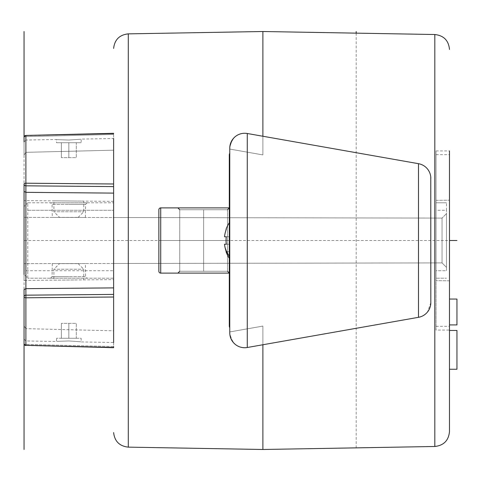 <?xml version="1.0" encoding="UTF-8"?>
<svg xmlns="http://www.w3.org/2000/svg" width="481" height="481" viewBox="0 0 481 481"><rect width="100%" height="100%" fill="white"/><g stroke="black" fill="none" stroke-linecap="round" stroke-linejoin="round"><path stroke-width="0.36" stroke-dasharray="2.4 1.8" d="M436.051 150.932L449.488 150.932L449.488 330.068L449.488 150.932L449.488 330.068L436.051 330.068L436.051 150.932L436.051 330.068M449.488 330.465L449.488 369.252L449.488 330.465L449.488 369.252L456.95 369.252L456.95 330.465M262.891 136.249L262.891 154.912L229.762 149.068L229.762 153.265L229.762 149.068L262.891 154.912L262.891 136.249L247.282 133.496L262.891 136.249L262.891 154.912L262.891 136.249L418.494 163.684L262.891 136.249L262.891 31.512M429.996 173.485L428.956 171.158M428.324 170.118L427.561 169.071M427.296 168.747L426.755 168.14M425.913 167.316L424.927 166.504M422.943 165.23L421.831 164.688M420.755 164.274L419.594 163.925M418.62 163.708L247.282 133.496A14.929 14.929 0 0 0 229.762 148.196L229.762 332.804A14.929 14.929 0 0 0 247.282 347.504L418.494 317.316L247.282 347.504L262.891 344.751L262.891 326.088L262.891 449.488M418.62 317.292L418.494 317.316A14.929 14.929 0 0 0 430.826 302.615L430.772 177.122M430.008 173.515L429.593 172.445M429.563 172.384L428.986 171.206M428.367 170.172L427.549 169.053M427.495 168.987L426.256 167.635M425.968 167.37L424.765 166.378M424.332 166.071L423.346 165.452M423.003 165.26L421.35 164.49M420.791 164.286L418.494 163.684L418.494 317.316A14.929 14.929 0 0 0 430.826 302.615L430.772 303.878M229.305 155.056A3.734 3.734 0 0 1 229.762 153.265A3.734 3.734 0 0 0 229.305 155.056L229.762 153.265L229.762 327.735L229.335 326.413A3.734 3.734 0 0 1 229.305 325.944L229.335 154.587M229.569 153.679L229.419 154.13M430.621 305.08L430.357 306.325M430.008 307.485L429.593 308.555M429.563 308.616L428.986 309.794M428.367 310.828L427.597 311.88M427.495 312.013L426.809 312.8M425.968 313.63L424.994 314.448M424.332 314.929L423.995 315.151M423.003 315.74L421.885 316.288M420.791 316.714L419.612 317.069M262.891 344.751L262.891 326.088L229.762 331.932L262.891 326.088L229.762 331.932L229.762 327.735L229.762 332.804L229.762 331.932L262.891 326.088L262.891 344.751L418.921 317.232M229.419 326.87L229.569 327.32A3.734 3.734 0 0 1 229.419 326.87A3.734 3.734 0 0 0 229.569 327.32M430.826 302.615L427.561 311.928M427.549 311.947L426.755 312.86M426.256 313.365L424.927 314.496M424.765 314.622L423.929 315.193M423.346 315.548L421.831 316.312M421.35 316.51L419.594 317.075M262.891 154.912L229.762 149.068L262.891 154.912M430.826 178.385A14.929 14.929 0 0 0 418.494 163.684L418.494 163.702A14.929 14.929 0 0 1 430.826 178.385M247.282 133.496C237.542 132.479 231.704 137.38 229.762 148.196C231.824 137.289 237.662 132.389 247.282 133.496L247.282 347.504C237.662 348.611 231.824 343.711 229.762 332.804C231.704 343.62 237.542 348.521 247.282 347.504M229.305 203.18L229.305 277.82L229.305 203.18L229.762 203.18L229.305 203.18L229.305 277.82L229.762 277.82L229.762 240.5L229.762 277.82L229.305 277.82L229.305 203.18L229.762 203.18L229.762 275.956L229.762 203.18L229.305 203.18M229.762 207.882L160.72 207.882L229.762 207.882L229.762 277.82L229.762 240.5L229.762 273.118L160.72 273.118A1.864 1.864 0 0 1 158.856 271.248L158.856 209.752L158.856 271.248A1.864 1.864 0 0 0 160.72 273.118L229.762 273.118L229.762 207.882L160.72 207.882A1.864 1.864 0 0 0 158.856 209.752A1.864 1.864 0 0 1 160.72 207.882A1.864 1.864 0 0 0 158.856 209.752A1.864 1.864 0 0 1 160.72 207.882A1.864 1.864 0 0 0 158.856 209.752L158.856 271.248A1.864 1.864 0 0 0 160.72 273.118L229.762 273.118L177.892 273.118L229.389 273.118L177.892 273.118L229.389 273.118L227.525 271.248L179.756 271.248L227.525 271.248L179.756 271.248L227.525 271.248L227.525 209.752L203.637 209.752L203.637 271.248L203.637 209.752L203.637 271.248L203.637 209.752L227.525 209.752L179.756 209.752L227.525 209.752L229.389 207.882L177.892 207.882L229.762 207.882M229.762 224.296L229.762 258.964L229.762 224.296M225.018 247.33A32.63 32.63 0 0 0 226.274 251.695L226.274 251.695A32.63 32.63 0 0 1 224.507 244.234L226.274 244.234L224.507 244.234A32.63 32.63 0 0 0 225.018 247.33A32.84 28.818 0 0 0 229.762 256.704A32.84 28.818 0 0 1 229.305 256.096M224.507 236.766A32.63 32.63 0 0 1 226.274 229.305L226.274 229.305A32.63 32.63 0 0 0 224.507 236.766L229.762 236.766L224.507 236.766L229.762 236.766L224.507 236.766L229.762 236.766L229.762 229.305L229.762 244.234L229.762 236.766L226.274 236.766A30.874 30.874 0 0 0 226.274 244.234A30.874 30.874 0 0 1 226.274 236.766L224.507 236.766L226.274 236.766A30.874 30.874 0 0 0 226.274 244.234L229.762 244.234L229.762 251.695L226.274 251.695L229.762 251.695L229.762 244.234L224.507 244.234A32.63 32.63 0 0 0 226.274 251.695L229.762 251.695L229.762 229.305L229.762 244.234L224.507 244.234L229.762 244.234L226.274 244.234L229.762 244.234L229.762 251.695L226.274 251.695M226.274 229.305L226.046 229.305A32.84 32.84 0 0 1 229.762 222.036A32.84 32.84 0 0 0 229.305 222.727M113.618 263.48L442.039 262.909L24.05 263.636L113.618 263.48L113.618 217.52L442.039 218.091L442.039 262.909L446.5 267.37L446.5 213.63L446.5 267.37L442.039 262.909L442.039 218.091L446.5 213.63L442.039 218.091L24.05 217.364L24.05 263.636L24.05 217.364L113.618 217.52M113.618 193.109L25.884 192.34L24.05 191.42L24.05 289.58L25.884 288.66L113.618 287.891L113.618 133.526L25.884 135.684L25.884 183.207L113.618 183.995M113.618 287.891L113.618 347.583M113.618 347.655L25.884 345.316A1.864 1.635 0 0 1 24.05 343.681L24.05 296.897A1.864 0.896 180 0 0 25.884 297.793L113.618 297.011M113.618 346.542L25.884 344.396L113.618 346.542L113.618 330.808L25.884 328.661L113.618 330.808L113.618 342.49L81.151 341.919L81.151 338.275L56.517 338.275L81.151 338.275M113.618 133.526L113.618 134.458L25.884 136.604L113.618 134.458L113.618 150.192L25.884 152.339L113.618 150.192L113.618 138.51L81.151 139.081L81.151 142.725L56.517 142.725L81.151 142.725M68.831 140.043C84.728 138.949 84.728 138.949 68.831 140.043C84.728 138.949 84.728 138.949 68.831 140.043C52.952 139.508 52.952 139.508 68.831 140.043C52.952 139.508 52.952 139.508 68.831 140.043M68.831 340.957C84.728 342.051 84.728 342.051 68.831 340.957C84.728 342.051 84.728 342.051 68.831 340.957C52.952 341.492 52.952 341.492 68.831 340.957C52.952 341.492 52.952 341.492 68.831 340.957M24.05 191.42L24.05 137.319L24.05 154.99L24.05 141.907L25.884 140.043L25.884 152.339L24.05 154.99L25.884 152.339L25.884 140.043L56.517 139.508L56.517 142.725M24.05 280.411L24.05 200.589L24.05 280.411L113.618 279.629L113.618 201.371L113.618 279.629L24.05 280.411M113.618 347.697L25.872 345.544L25.884 344.396A1.864 0.715 0 0 1 24.05 343.681A1.864 0.715 0 0 0 25.884 344.396L25.884 328.661L25.884 340.957L25.884 328.661L24.05 326.01L24.05 343.681L24.05 296.897M25.884 328.661L24.05 326.01M113.618 201.371L24.05 200.589L113.618 201.371M113.618 278.192L113.618 202.808L113.618 278.192L27.784 278.192L113.618 278.192M63.053 200.926L74.615 201.028L53.908 200.848L53.908 211.766L83.76 211.766L53.908 211.766L59.506 217.364L78.162 217.364L59.506 217.364M78.162 217.364L83.76 211.766L83.76 201.106L74.615 201.028M63.053 280.074L74.615 279.972L53.908 280.152L53.908 269.234L83.76 269.234L53.908 269.234L59.506 263.636L78.162 263.636L59.506 263.636M78.162 263.636L83.76 269.234L83.76 279.894L74.615 279.972M87.121 278.192L50.547 278.192L87.121 278.192L85.6 276.671L68.831 276.671L85.6 276.671L85.371 263.528L52.297 263.588L85.371 263.528M27.784 278.192L27.784 202.808L113.618 202.808L27.784 202.808L27.784 278.192L24.05 274.459L24.05 270.731L24.05 274.459L27.784 278.192M50.547 202.808L87.121 202.808L50.547 202.808L52.068 204.329L68.831 204.329L52.068 204.329L52.297 217.412L85.371 217.472L52.297 217.412M24.05 270.731L24.05 206.541L24.05 270.731L113.618 270.731L24.05 270.731M27.784 202.808L24.05 206.541L27.784 202.808M446.5 270.731L446.5 210.269L446.5 270.731L436.051 270.731L436.051 210.269L436.051 278.192L446.5 278.192L436.051 278.192L436.051 270.731L446.5 270.731M446.5 210.269L446.5 202.808L446.5 210.269L436.051 210.269L436.051 202.808L436.051 210.269L446.5 210.269M436.051 200.312L436.051 280.688L436.051 200.312L449.488 200.198L436.051 200.312M449.488 280.802L436.051 280.688L449.488 280.802L449.488 200.198L449.488 280.802M449.488 240.5L449.488 326.334L449.488 154.666L449.488 240.5L24.05 240.5M449.488 299.056L449.488 324.909L449.488 299.056L456.95 299.056L456.95 324.909M436.051 240.5L436.051 154.666L436.051 240.5M436.051 202.808L446.5 202.808L436.051 202.808M87.121 202.808L85.6 204.329L68.831 204.329L85.6 204.329L85.371 217.472M50.547 278.192L52.068 276.671L68.831 276.671L52.068 276.671L52.297 263.588M76.299 338.275L61.37 338.275L76.299 338.275L76.299 323.346L61.37 323.346L76.299 323.346L76.299 338.275M68.831 338.275L68.831 323.346L68.831 338.275M61.37 338.275L61.37 323.346L61.37 338.275M76.299 142.725L61.37 142.725L76.299 142.725L76.299 157.654L61.37 157.654L76.299 157.654L76.299 142.725M68.831 142.725L68.831 157.654L68.831 142.725M61.37 142.725L61.37 157.654L61.37 142.725M229.305 240.5L229.305 275.956L229.305 240.5M229.762 327.735L229.762 153.283M229.762 277.82L229.305 277.82L229.762 277.82M160.72 207.882L160.72 273.118L160.72 207.882L160.72 240.5L229.762 240.5L160.72 240.5L229.762 240.5L229.762 205.044L229.762 275.956L229.762 240.5L160.72 240.5L160.72 273.118A1.864 1.864 0 0 1 158.856 271.248M229.762 244.234L224.507 244.234L229.762 244.234M24.05 274.459L24.05 206.541M356.187 33.141L356.187 449.488M434.818 34.518L434.818 446.482M128.283 447.138L128.283 33.862M229.305 325.944A3.734 3.734 0 0 0 229.335 326.413M113.618 186.592L25.884 185.828L25.884 295.172L113.618 294.408M25.884 183.207L25.884 185.828A1.864 1.726 180 0 1 24.05 184.103L24.05 184.103A1.864 0.896 0 0 1 25.884 183.207M25.884 136.604A1.864 0.715 180 0 0 24.05 137.319A1.864 1.864 0 0 1 25.872 135.456L25.884 135.684A1.864 1.635 180 0 0 24.05 137.319A1.864 0.715 180 0 1 25.884 136.604L25.884 152.339M24.05 339.093L25.884 340.957L56.517 341.492L56.517 338.275M25.884 344.396L25.884 297.793M24.05 343.681A1.864 1.864 0 0 0 25.872 345.544L25.884 345.316M27.784 210.269L113.618 210.269L27.784 210.269M203.499 209.752L179.756 209.752L203.499 209.752M177.892 207.882L179.756 209.752L179.756 271.248L177.892 273.118M229.762 275.956L229.305 275.956L229.762 275.956M229.762 205.044L229.305 205.044L229.762 205.044M226.046 251.695A32.84 32.84 0 0 0 229.762 258.964A32.84 32.84 0 0 1 229.305 258.273M436.051 326.334L449.488 326.334M436.051 154.666L449.488 154.666M227.525 209.752L227.525 271.248M179.756 209.752L179.756 271.248"/><path stroke-width="0.72" d="M449.488 330.068L449.488 330.465L456.95 330.465L456.95 369.252L449.488 369.252L449.488 431.559L449.488 150.932M430.826 302.615A14.929 14.929 0 0 1 418.494 317.316A14.929 14.929 0 0 0 430.826 302.615L430.772 177.122M428.956 171.158L428.324 170.118M427.561 169.071L427.296 168.747M426.755 168.14L425.913 167.316M424.927 166.504L424.206 165.987M423.929 165.807L422.943 165.23M421.831 164.688L420.755 164.274M419.594 163.925L418.62 163.708M428.986 171.206L428.367 170.172M424.765 166.378L424.332 166.071M423.346 165.452L423.003 165.26M421.35 164.49L420.791 164.286M449.488 431.559C448.635 440.506 443.747 445.484 434.818 446.482L434.818 34.518L262.891 31.512L262.891 136.249M229.762 153.283L229.569 153.679M229.419 154.13L229.335 154.587M229.762 148.196A14.929 14.929 0 0 1 247.282 133.496L418.494 163.684A14.929 14.929 0 0 1 430.826 178.385L430.826 178.403A14.929 14.929 0 0 0 418.494 163.684L418.494 317.316L247.282 347.504A14.929 14.929 0 0 1 229.762 332.804L229.762 148.196A14.929 14.929 0 0 1 247.282 133.496L247.282 347.504M430.772 303.878L430.621 305.08M430.357 306.325L430.008 307.485M428.986 309.794L428.367 310.828M426.809 312.8L425.968 313.63M424.994 314.448L424.332 314.929M423.995 315.151L423.003 315.74M421.885 316.288L420.791 316.714M419.612 317.069L418.62 317.292M229.335 326.413L229.419 326.87A3.734 3.734 0 0 1 229.335 326.413A3.734 3.734 0 0 0 229.419 326.87M229.569 327.32A3.734 3.734 0 0 0 229.762 327.735A3.734 3.734 0 0 1 229.569 327.32L229.762 327.735A3.734 3.734 0 0 1 229.305 325.944L229.305 155.074A3.734 3.734 0 0 1 229.762 153.265A3.734 3.734 0 0 0 229.305 155.056M262.891 31.512L128.283 33.862L128.283 447.138L262.891 449.488L262.891 344.751M426.755 312.86L426.256 313.365M423.929 315.193L423.346 315.548M421.831 316.312L421.35 316.51M419.594 317.075L418.921 317.232M113.618 217.52L113.618 263.48M113.618 342.49L113.618 138.51M113.618 346.542L113.618 347.474L25.884 345.316L25.884 297.793L113.618 297.011M113.618 133.303L25.872 135.456L113.618 133.598M24.05 141.907L24.05 137.319A1.864 1.864 0 0 1 25.872 135.456L113.618 133.526M113.618 183.989L25.884 183.207L25.884 135.684A1.864 1.635 180 0 0 24.05 137.319L24.05 31.512M24.05 206.541L24.05 184.103L24.05 191.42L25.884 192.34L113.618 193.109M113.618 287.891L25.884 288.66L24.05 289.58L24.05 343.681A1.864 1.635 0 0 0 25.884 345.316L113.618 347.697M24.05 191.42L24.05 274.459M449.488 324.909L456.95 324.909L456.95 299.056L449.488 299.056M158.856 271.248A1.864 1.864 0 0 0 160.72 273.118A1.864 1.864 0 0 1 158.856 271.248L158.856 209.752A1.864 1.864 0 0 1 160.72 207.882L229.305 207.882M229.305 273.118L160.72 273.118L160.72 207.882A1.864 1.864 0 0 0 158.856 209.752M224.507 236.766A32.63 32.63 0 0 1 226.274 229.305A32.63 32.63 0 0 0 224.507 236.766L226.274 236.766A30.874 30.874 0 0 0 226.274 244.234L224.507 244.234A32.63 32.63 0 0 0 226.274 251.695L226.274 251.695M226.274 229.305L226.046 229.305A32.84 32.84 0 0 1 229.305 222.727M24.05 449.488L24.05 343.681A1.864 1.864 0 0 0 25.872 345.544M449.488 240.5L456.95 240.5M356.187 31.512L356.187 33.141M25.884 152.339L25.884 136.61M113.618 294.408L25.884 295.172L25.884 183.207A1.864 0.896 0 0 0 24.05 184.103L24.05 184.103A1.864 1.726 180 0 0 25.884 185.828L113.618 186.592M25.884 297.793L25.884 295.172L25.884 297.793A1.864 0.896 180 0 1 24.05 296.897L24.05 296.897A1.864 1.726 0 0 1 25.884 295.172A1.864 1.726 0 0 0 24.05 296.897L24.05 296.897M25.884 344.396L25.884 328.661M229.762 327.735A3.734 3.734 0 0 1 229.305 325.944M225.018 247.33A32.84 28.818 0 0 0 229.305 256.096M434.818 34.518C443.747 35.516 448.635 40.494 449.488 49.441M434.818 446.482L262.891 449.488M128.283 447.138C119.522 446.188 114.634 441.33 113.618 432.575M128.283 33.862C119.522 34.812 114.634 39.67 113.618 48.425M179.756 271.248L177.892 273.118M227.525 271.248L229.389 273.118M227.525 209.752L229.389 207.882M179.756 209.752L177.892 207.882M226.046 251.695A32.84 32.84 0 0 0 229.305 258.273"/></g></svg>
